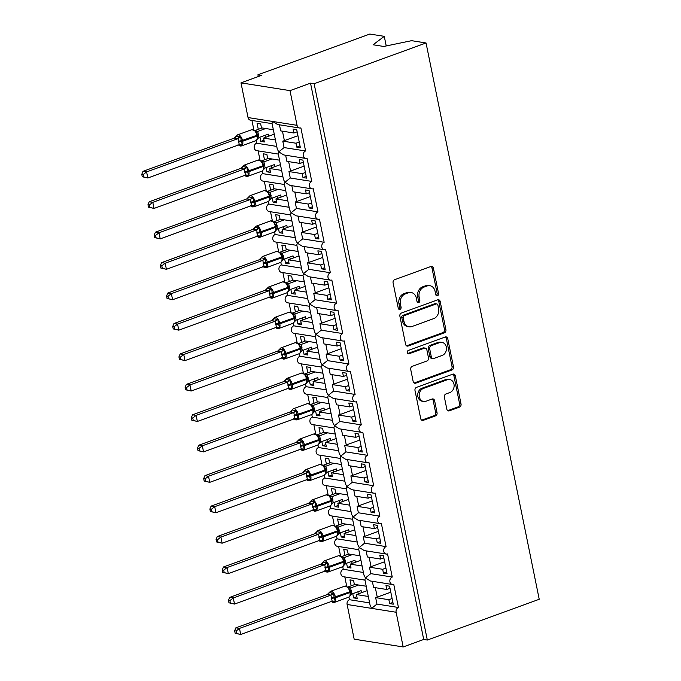 <?xml version="1.0" encoding="UTF-8"?>
<svg xmlns="http://www.w3.org/2000/svg" width="681" height="681" viewBox="0 0 681 681"><rect width="100%" height="100%" fill="white"/><g stroke="black" fill="none" stroke-linecap="round" stroke-linejoin="round"><path stroke-width="1.02" d="M437.5 295.724A1.754 1.439 99 0 0 438.564 293.537L433.397 268.152A2.511 2.06 99 0 0 431.78 266.407A2.511 2.06 99 0 0 430.903 266.492L394.622 279.704A2.511 2.06 99 0 0 393.09 282.828L398.257 308.221A1.754 1.439 99 0 0 401.075 307.191L400.411 303.905A8.036 6.597 99 0 1 405.306 293.911L408.328 292.813A8.036 6.597 99 0 1 411.145 292.524A8.036 6.597 99 0 1 416.329 298.108L417.002 301.394A1.754 1.439 99 0 0 419.819 300.364L419.155 297.078A8.036 6.597 99 0 1 424.05 287.084L427.072 285.986A8.036 6.597 99 0 1 429.881 285.697A8.036 6.597 99 0 1 435.074 291.281L435.746 294.567A1.754 1.439 99 0 0 437.5 295.724M436.198 295.435A1.754 1.439 99 0 0 437.125 293.315L431.958 267.922A2.511 2.06 99 0 0 431.03 266.45M398.708 309.089A1.754 1.439 99 0 0 399.636 306.969L398.972 303.683L400.411 303.905M417.453 302.262A1.754 1.439 99 0 0 418.381 300.142L417.708 296.856L419.155 297.078M446.83 409.179A2.511 2.06 99 0 0 448.456 410.924A2.511 2.06 99 0 0 449.332 410.839L459.513 407.127A2.511 2.06 99 0 0 461.037 404.003L455.308 375.81A2.511 2.06 99 0 0 453.682 374.065A2.511 2.06 99 0 0 452.805 374.15L416.525 387.361A2.511 2.06 99 0 0 414.993 390.485L420.73 418.687A2.511 2.06 99 0 0 422.356 420.432A2.511 2.06 99 0 0 423.233 420.347L435.525 415.87A2.511 2.06 99 0 0 437.057 412.746L434.606 400.675A2.511 2.06 99 0 0 432.98 398.93A2.511 2.06 99 0 0 432.103 399.015L426 401.237A6.716 5.516 99 0 1 423.65 401.475A6.716 5.516 99 0 1 419.155 395.406A6.716 5.516 99 0 1 423.403 388.451L447.289 379.751A6.716 5.516 99 0 1 449.639 379.513A6.716 5.516 99 0 1 454.133 385.582A6.716 5.516 99 0 1 449.886 392.537L445.902 393.993A2.511 2.06 99 0 0 444.378 397.117L446.83 409.179M272.111 123.644L250.523 120.222A3.839 3.15 -81 0 1 248.046 117.549L240.989 82.861L261.521 75.378L257.92 74.808L369.826 34.05L384.271 36.34L373.094 44.767L383.761 46.461L411.588 40.681L426.042 42.971L314.128 83.729L310.527 83.159L289.995 90.633L297.052 125.33A3.839 3.15 -81 0 0 299.529 127.994A3.839 3.15 -81 0 0 300.874 127.858L305.582 150.986A3.839 3.15 99 0 0 303.156 154.962A3.839 3.15 99 0 0 305.726 158.426A3.839 3.15 99 0 0 307.071 158.29L311.77 181.418A3.839 3.15 99 0 0 309.353 185.394A3.839 3.15 99 0 0 311.915 188.858A3.839 3.15 99 0 0 313.26 188.722L317.967 211.851A3.839 3.15 99 0 0 315.541 215.826A3.839 3.15 99 0 0 318.104 219.299A3.839 3.15 99 0 0 319.449 219.163L324.156 242.291A3.839 3.15 99 0 0 321.73 246.258A3.839 3.15 99 0 0 324.301 249.731A3.839 3.15 99 0 0 325.646 249.595L330.353 272.723A3.839 3.15 99 0 0 327.927 276.69A3.839 3.15 99 0 0 330.489 280.163A3.839 3.15 99 0 0 331.834 280.027L336.542 303.156A3.839 3.15 99 0 0 334.116 307.131A3.839 3.15 99 0 0 336.686 310.596A3.839 3.15 99 0 0 338.023 310.459L342.73 333.588A3.839 3.15 99 0 0 340.304 337.563A3.839 3.15 99 0 0 342.875 341.028A3.839 3.15 99 0 0 344.22 340.892L348.927 364.02A3.839 3.15 99 0 0 346.501 367.995A3.839 3.15 99 0 0 349.064 371.46A3.839 3.15 99 0 0 350.409 371.324L355.116 394.452A3.839 3.15 99 0 0 352.69 398.428A3.839 3.15 99 0 0 355.261 401.892A3.839 3.15 99 0 0 356.606 401.756L361.305 424.884A3.839 3.15 99 0 0 358.887 428.86A3.839 3.15 99 0 0 361.449 432.324A3.839 3.15 99 0 0 362.794 432.188L367.502 455.317A3.839 3.15 99 0 0 365.076 459.292A3.839 3.15 99 0 0 367.638 462.757A3.839 3.15 99 0 0 368.983 462.62L373.69 485.749A3.839 3.15 99 0 0 371.264 489.724A3.839 3.15 99 0 0 373.835 493.189A3.839 3.15 99 0 0 375.18 493.053L379.879 516.181A3.839 3.15 99 0 0 377.461 520.156A3.839 3.15 99 0 0 380.024 523.621A3.839 3.15 99 0 0 381.369 523.485L386.076 546.613A3.839 3.15 99 0 0 383.65 550.588A3.839 3.15 99 0 0 386.212 554.053A3.839 3.15 99 0 0 387.557 553.917L392.265 577.054A3.839 3.15 99 0 0 389.838 581.021A3.839 3.15 99 0 0 392.409 584.494A3.839 3.15 99 0 0 393.754 584.358L398.453 607.486A3.839 3.15 99 0 0 396.121 612.253L403.178 646.95L354.171 639.17L347.114 604.481L371.613 608.371L376.959 604.073L398.453 607.486M426.042 42.971L539.224 599.28L427.319 640.046L314.128 83.729M444.395 332.805A2.511 2.06 99 0 0 445.919 329.689L440.181 301.487A2.511 2.06 99 0 0 438.564 299.742A2.511 2.06 99 0 0 437.679 299.827L401.398 313.047A2.511 2.06 99 0 0 399.875 316.171L405.612 344.365A2.511 2.06 99 0 0 407.229 346.11A2.511 2.06 99 0 0 408.115 346.025L444.395 332.805L442.948 332.583A2.511 2.06 99 0 0 444.48 329.459L438.743 301.257A2.511 2.06 99 0 0 437.815 299.785M447.74 338.644L453.478 366.846A2.511 2.06 99 0 1 451.954 369.97L415.674 383.182A2.511 2.06 99 0 1 414.797 383.275A2.511 2.06 99 0 1 413.171 381.53L410.72 369.46A2.511 2.06 99 0 1 412.243 366.335L426.961 360.973A2.511 2.06 99 0 0 428.485 357.848L426.859 349.847A2.511 2.06 99 0 0 425.233 348.102A2.511 2.06 99 0 0 424.357 348.195L409.043 353.771A1.754 1.439 99 0 1 408.362 350.426L445.238 336.993A2.511 2.06 99 0 1 446.123 336.899A2.511 2.06 99 0 1 447.74 338.644L446.302 338.414L452.039 366.616L453.478 366.846M392.894 602.43L389.651 603.613L393.252 604.183L389.583 586.171L385.982 585.592L386.774 589.491L373.571 587.397L372.328 581.302M389.651 603.613L388.86 599.714L375.648 597.62L376.959 604.073M390.026 588.307L386.774 589.491M390.809 592.181L377.248 597.126A5.627 1.328 168.5 0 1 375.648 597.62M392.103 598.531L388.86 599.714M396.121 612.253L371.613 608.371L370.149 605.528L364.905 579.727L365.425 577.939L370.438 581.004L392.409 584.494M299.529 127.994L277.567 124.512L272.553 121.439L272.025 123.235L277.278 149.037L278.742 151.872L278.214 153.668L283.466 179.469L284.93 182.304L284.411 184.1L289.655 209.901L291.127 212.744L290.6 214.532L295.852 240.333L297.316 243.177L296.797 244.964L302.041 270.766L303.505 273.609L302.985 275.396L308.238 301.198L309.702 304.041L309.174 305.829L314.426 331.63L315.89 334.473L315.371 336.269L320.615 362.062L322.087 364.905L321.56 366.701L326.812 392.494L328.276 395.338L327.748 397.134L333 422.927L334.465 425.77L333.945 427.566L339.189 453.359L340.662 456.202L340.134 457.998L345.386 483.799L346.85 486.634L346.323 488.43L351.575 514.232L353.039 517.066L352.52 518.862L357.763 544.664L359.236 547.498L358.708 549.295L363.96 575.096L365.425 577.939L370.77 573.64L392.265 577.054M342.73 566.669L343.258 569.273L363.424 572.474M343.258 569.273A3.839 3.15 99 0 0 340.832 573.249A3.839 3.15 99 0 0 343.403 576.713L364.982 580.135M348.919 597.101L349.447 599.706L369.613 602.906M349.447 599.706A3.839 3.15 99 0 0 347.114 604.481M386.706 571.997L383.454 573.181L387.063 573.751L383.394 555.73L379.794 555.16L380.585 559.058L367.374 556.964L366.14 550.869M383.454 573.181L382.662 569.282L369.46 567.188L370.77 573.64M383.829 557.875L380.585 559.058M384.62 561.748L371.06 566.686A5.627 1.328 168.5 0 1 369.46 567.188M385.914 568.099L382.662 569.282M336.533 536.236L337.069 538.841L357.236 542.042M337.069 538.841A3.839 3.15 99 0 0 334.643 542.817A3.839 3.15 99 0 0 337.206 546.281L358.793 549.703M380.509 541.565L377.265 542.748L380.866 543.319L377.206 525.298L373.597 524.728L374.397 528.626L361.185 526.532L359.943 520.437M377.265 542.748L376.474 538.85L363.262 536.756L364.573 543.208L386.076 546.613M377.64 527.443L374.397 528.626M378.432 531.316L364.863 536.253A5.627 1.328 168.5 0 1 363.262 536.756M379.717 537.667L376.474 538.85M330.345 505.804L330.872 508.409L351.038 511.61M330.872 508.409A3.839 3.15 99 0 0 328.455 512.384A3.839 3.15 99 0 0 331.017 515.849L352.605 519.271M374.32 511.133L371.077 512.316L374.678 512.887L371.009 494.866L367.408 494.295L368.2 498.194L354.988 496.091L353.754 490.005M371.077 512.316L370.285 508.418L357.074 506.323L358.385 512.776L379.879 516.181M371.451 497.011L368.2 498.194M372.235 500.884L358.674 505.821A5.627 1.328 168.5 0 1 357.074 506.323M373.529 507.234L370.285 508.418M324.156 475.372L324.684 477.977L344.85 481.178M324.684 477.977A3.839 3.15 99 0 0 322.258 481.944A3.839 3.15 99 0 0 324.828 485.417L346.408 488.839M368.132 480.701L364.88 481.876L368.489 482.454L364.82 464.433L361.219 463.863L362.011 467.762L348.8 465.659L347.565 459.573M364.88 481.876L364.088 477.985L350.877 475.891L352.196 482.344L373.69 485.749M365.254 466.579L362.011 467.762M366.046 470.452L352.486 475.389A5.627 1.328 168.5 0 1 350.877 475.891M367.34 476.802L364.088 477.985M317.959 444.94L318.495 447.545L338.661 450.745M318.495 447.545A3.839 3.15 99 0 0 316.069 451.512A3.839 3.15 99 0 0 318.631 454.985L340.219 458.407M361.934 450.26L358.691 451.443L362.292 452.022L358.632 434.001L355.022 433.431L355.814 437.33L342.611 435.227L341.368 429.141M358.691 451.443L357.9 447.553L344.688 445.459L345.999 451.903L367.502 455.317M359.066 436.146L355.814 437.33M359.849 440.02L346.288 444.957A5.627 1.328 168.5 0 1 344.688 445.459M361.143 446.37L357.9 447.553M311.77 414.508L312.298 417.112L332.464 420.305M312.298 417.112A3.839 3.15 99 0 0 309.872 421.079A3.839 3.15 99 0 0 312.443 424.552L334.03 427.974M355.746 419.828L352.503 421.011L356.103 421.582L352.435 403.569L348.834 402.999L349.625 406.889L336.414 404.795L335.18 398.708M352.503 421.011L351.711 417.121L338.5 415.018L339.81 421.471L361.305 424.884M352.869 405.714L349.625 406.889M353.66 409.587L340.1 414.525A5.627 1.328 168.5 0 1 338.5 415.018M354.954 415.938L351.711 417.121M305.582 384.067L306.11 386.672L326.276 389.873M306.11 386.672A3.839 3.15 99 0 0 303.683 390.647A3.839 3.15 99 0 0 306.254 394.112L327.833 397.542M349.557 389.396L346.306 390.579L349.915 391.149L346.246 373.137L342.645 372.567L343.437 376.457L330.225 374.363L328.983 368.276M346.306 390.579L345.514 386.689L332.302 384.586L333.622 391.039L355.116 394.452M346.68 375.274L343.437 376.457M347.472 379.155L333.911 384.093A5.627 1.328 168.5 0 1 332.302 384.586M348.766 385.506L345.514 386.689M299.385 353.635L299.921 356.24L320.087 359.44M299.921 356.24A3.839 3.15 99 0 0 297.495 360.215A3.839 3.15 99 0 0 300.057 363.68L321.645 367.11M343.36 358.964L340.117 360.147L343.718 360.717L340.057 342.705L336.448 342.134L337.24 346.025L324.037 343.931L322.794 337.844M340.117 360.147L339.325 356.257L326.114 354.154L327.425 360.607L348.927 364.02M340.491 344.841L337.24 346.025M341.275 348.723L327.714 353.66A5.627 1.328 168.5 0 1 326.114 354.154M342.569 355.073L339.325 356.257M293.196 323.203L293.724 325.807L313.89 329.008M293.724 325.807A3.839 3.15 99 0 0 291.298 329.783A3.839 3.15 99 0 0 293.869 333.247L315.448 336.678M337.172 328.531L333.928 329.715L337.529 330.285L333.86 312.273L330.259 311.702L331.051 315.592L317.84 313.498L316.605 307.403M333.928 329.715L333.128 325.816L319.925 323.722L321.236 330.174L342.73 333.588M334.294 314.409L331.051 315.592M335.086 318.282L321.526 323.228A5.627 1.328 168.5 0 1 319.925 323.722M336.38 324.641L333.128 325.816M287.007 292.77L287.535 295.375L307.701 298.576M287.535 295.375A3.839 3.15 99 0 0 285.109 299.351A3.839 3.15 99 0 0 287.68 302.815L309.259 306.246M330.983 298.099L327.731 299.282L331.332 299.853L327.672 281.84L324.071 281.262L324.863 285.16L311.651 283.066L310.408 276.971M327.731 299.282L326.94 295.384L313.728 293.29L315.048 299.742L336.542 303.156M328.106 283.977L324.863 285.16M328.897 287.85L315.337 292.796A5.627 1.328 168.5 0 1 313.728 293.29M330.183 294.201L326.94 295.384M280.81 262.338L281.347 264.943L301.513 268.144M281.347 264.943A3.839 3.15 99 0 0 278.921 268.918A3.839 3.15 99 0 0 281.483 272.383L303.071 275.814M324.786 267.667L321.543 268.85L325.143 269.421L321.483 251.408L317.874 250.829L318.665 254.728L305.463 252.634L304.22 246.539M321.543 268.85L320.751 264.952L307.54 262.857L308.851 269.31L330.353 272.723M321.917 253.545L318.665 254.728M322.7 257.418L309.14 262.364A5.627 1.328 168.5 0 1 307.54 262.857M323.994 263.768L320.751 264.952M274.622 231.906L275.15 234.511L295.316 237.712M275.15 234.511A3.839 3.15 99 0 0 272.723 238.486A3.839 3.15 99 0 0 275.294 241.951L296.873 245.373M318.597 237.235L315.346 238.418L318.955 238.988L315.286 220.967L311.685 220.397L312.477 224.296L299.265 222.202L298.031 216.107M315.346 238.418L314.554 234.519L301.351 232.425L302.662 238.878L324.156 242.291M315.72 223.113L312.477 224.296M316.512 226.986L302.951 231.923A5.627 1.328 168.5 0 1 301.351 232.425M317.806 233.336L314.554 234.519M268.433 201.474L268.961 204.079L289.127 207.279M268.961 204.079A3.839 3.15 99 0 0 266.535 208.054A3.839 3.15 99 0 0 269.097 211.519L290.685 214.941M312.4 206.803L309.157 207.986L312.758 208.556L309.097 190.535L305.488 189.965L306.288 193.864L293.077 191.77L291.834 185.675M309.157 207.986L308.365 204.087L295.154 201.993L296.465 208.446L317.967 211.851M309.532 192.68L306.288 193.864M310.323 196.554L296.754 201.491A5.627 1.328 168.5 0 1 295.154 201.993M311.609 202.904L308.365 204.087M262.236 171.042L262.764 173.646L282.93 176.847M262.764 173.646A3.839 3.15 99 0 0 260.346 177.622A3.839 3.15 99 0 0 262.909 181.086L284.496 184.508M306.212 176.37L302.968 177.554L306.569 178.124L302.9 160.103L299.3 159.533L300.091 163.431L286.88 161.337L285.645 155.242M302.968 177.554L302.177 173.655L288.965 171.561L290.276 178.013L311.77 181.418M303.343 162.248L300.091 163.431M304.126 166.121L290.566 171.059A5.627 1.328 168.5 0 1 288.965 171.561M305.42 172.472L302.177 173.655M256.047 140.609L256.575 143.214L276.741 146.415M256.575 143.214A3.839 3.15 99 0 0 254.149 147.19A3.839 3.15 99 0 0 256.72 150.654L278.299 154.076M368.302 596.454L356.427 594.573L357.219 598.463L353.618 597.892L352.758 593.679M366.225 586.23L354.341 584.341L353.55 580.45L349.949 579.88L351.166 585.839M344.816 576.935L346.697 586.188M362.113 566.022L350.238 564.14L351.03 568.031L347.421 567.46L346.569 563.247M360.036 555.798L348.153 553.908L347.361 550.018L343.76 549.448L344.969 555.407M338.627 546.502L340.509 555.756M355.925 535.589L344.041 533.7L344.833 537.598L341.232 537.028L340.372 532.814M353.839 525.366L341.964 523.476L341.172 519.586L337.563 519.007L338.78 524.974M332.439 516.07L334.32 525.323M349.728 505.157L337.853 503.268L338.644 507.166L335.043 506.596L334.184 502.382M347.65 494.934L335.767 493.044L334.975 489.154L331.375 488.575L332.592 494.542M326.242 485.638L328.123 494.891M343.539 474.725L331.656 472.835L332.456 476.734L328.846 476.164L327.995 471.95M341.453 464.493L329.578 462.612L328.787 458.713L325.186 458.143L326.395 464.11M320.053 455.206L321.934 464.459M337.342 444.293L325.467 442.403L326.259 446.302L322.658 445.732L321.798 441.518M335.265 434.061L323.39 432.18L322.598 428.281L318.989 427.711L320.206 433.678M313.864 424.774L315.746 434.027M331.153 413.861L319.278 411.971L320.07 415.87L316.469 415.299L315.609 411.086M329.076 403.629L317.193 401.747L316.401 397.849L312.8 397.278L314.009 403.246M307.667 394.342L309.549 403.586M324.965 383.42L313.081 381.539L313.873 385.437L310.272 384.859L309.421 380.653M322.879 373.197L311.004 371.315L310.213 367.417L306.612 366.846L307.821 372.813M301.479 363.909L303.36 373.154M318.768 352.988L306.893 351.107L307.684 355.005L304.084 354.426L303.224 350.221M316.691 342.764L304.816 340.883L304.024 336.984L300.415 336.414L301.632 342.381M295.282 333.477L297.163 342.722M312.579 322.556L300.704 320.674L301.496 324.565L297.886 323.994L297.035 319.789M310.502 312.332L298.618 310.451L297.827 306.552L294.226 305.982L295.435 311.949M289.093 303.045L290.974 312.29M306.39 292.123L294.507 290.242L295.299 294.132L291.698 293.562L290.838 289.357M304.305 281.9L292.43 280.019L291.638 276.12L288.029 275.55L289.246 281.508M282.904 272.613L284.786 281.857M300.193 261.691L288.318 259.81L289.11 263.7L285.509 263.13L284.649 258.916M298.116 251.468L286.241 249.578L285.441 245.688L281.84 245.117L283.058 251.076M276.707 242.172L278.589 251.425M294.005 231.259L282.13 229.378L282.921 233.268L279.312 232.698L278.461 228.484M291.928 221.036L280.044 219.146L279.253 215.256L275.652 214.685L276.861 220.644M270.519 211.74L272.4 220.993M287.816 200.827L275.933 198.946L276.724 202.836L273.124 202.266L272.264 198.052M285.731 190.603L273.856 188.714L273.064 184.823L269.455 184.245L270.672 190.212M264.33 181.308L266.211 190.561M281.619 170.395L269.744 168.505L270.536 172.404L266.935 171.833L266.075 167.62M279.542 160.171L267.659 158.281L266.867 154.391L263.266 153.812L264.483 159.78M258.133 150.876L260.014 160.129M300.023 145.938L296.771 147.122L300.381 147.692L296.712 129.671L293.111 129.101L293.903 132.999L280.691 130.897L279.457 124.81M296.771 147.122L295.98 143.223L282.777 141.129L284.088 147.581L305.582 150.986M297.146 131.816L293.903 132.999M297.938 135.689L284.377 140.626A5.627 1.328 168.5 0 1 282.777 141.129M299.231 142.04L295.98 143.223M275.43 139.963L263.547 138.073L264.347 141.971L260.738 141.401L259.887 137.187M273.345 129.739L261.47 127.849L260.678 123.959L257.077 123.38L258.286 129.347M251.944 120.443L253.826 129.696M427.319 640.046L423.71 639.468L403.178 646.95M423.71 639.468L310.527 83.159M356.427 594.573L367.127 590.674M350.238 564.14L360.939 560.242M344.041 533.7L354.741 529.809M337.853 503.268L348.553 499.369M331.656 472.835L342.364 468.937M325.467 442.403L336.167 438.504M319.278 411.971L329.979 408.072M313.081 381.539L323.79 377.64M306.893 351.107L317.593 347.208M300.704 320.674L311.404 316.776M294.507 290.242L305.207 286.343M288.318 259.81L299.019 255.911M282.13 229.378L292.83 225.479M275.933 198.946L286.633 195.047M269.744 168.505L280.444 164.615M386.229 45.95L384.271 36.34M263.547 138.073L274.256 134.174M240.989 82.861L289.995 90.633M258.278 76.561L257.92 74.808M263.99 140.218L260.738 141.401M284.088 147.581L278.742 151.872L283.756 154.945L305.726 158.426M270.178 170.65L266.935 171.833M276.367 201.082L273.124 202.266M282.564 231.514L279.312 232.698M288.753 261.947L285.509 263.13M294.941 292.379L291.698 293.562M301.138 322.811L297.886 323.994M307.327 353.243L304.084 354.426M313.524 383.684L310.272 384.859M319.712 414.116L316.469 415.299M325.901 444.548L322.658 445.732M332.098 474.98L328.846 476.164M338.287 505.413L335.043 506.596M344.475 535.845L341.232 537.028M350.672 566.277L347.421 567.46M356.861 596.709L353.618 597.892M290.276 178.013L284.93 182.304L289.944 185.377L311.915 188.858M296.465 208.446L291.127 212.744L296.141 215.809L318.104 219.299M302.662 238.878L297.316 243.177L302.33 246.241L324.301 249.731M308.851 269.31L303.505 273.609L308.519 276.673L330.489 280.163M315.048 299.742L309.702 304.041L314.716 307.105L336.686 310.596M321.236 330.174L315.89 334.473L320.904 337.538L342.875 341.028M327.425 360.607L322.087 364.905L327.101 367.97L349.064 371.46M333.622 391.039L328.276 395.338L333.29 398.411L355.261 401.892M339.81 421.471L334.465 425.77L339.478 428.843L361.449 432.324M345.999 451.903L340.662 456.202L345.676 459.275L367.638 462.757M352.196 482.344L346.85 486.634L351.864 489.707L373.835 493.189M358.385 512.776L353.039 517.066L358.053 520.139L380.024 523.621M364.573 543.208L359.236 547.498L364.25 550.571L386.212 554.053M429.881 285.697L428.443 285.467A8.036 6.597 99 0 0 425.634 285.756L427.072 285.986M417.708 296.856A8.036 6.597 99 0 1 422.603 286.854L425.634 285.756M411.145 292.524L409.698 292.294A8.036 6.597 99 0 0 406.889 292.583L408.328 292.813M398.972 303.683A8.036 6.597 99 0 1 403.859 293.681L406.889 292.583M406.54 345.837A2.511 2.06 99 0 0 406.668 345.795L442.948 332.583M437.9 305.139A1.754 1.439 99 0 0 436.146 303.981L404.301 315.584A1.754 1.439 99 0 0 403.229 317.772L403.935 321.236A8.036 6.597 99 0 0 409.128 326.82A8.036 6.597 99 0 0 411.937 326.531L433.703 318.606A8.036 6.597 99 0 0 438.598 308.604L437.9 305.139M436.759 303.922L435.321 303.692A1.754 1.439 99 0 0 434.708 303.752L436.146 303.981M409.128 326.82L407.681 326.591A8.036 6.597 99 0 1 402.497 321.006L401.79 317.542A1.754 1.439 99 0 1 402.863 315.354L434.708 303.752M414.099 382.994A2.511 2.06 99 0 0 414.235 382.952L450.507 369.74A2.511 2.06 99 0 0 452.039 366.616M425.233 348.102L423.795 347.872A2.511 2.06 99 0 0 422.918 347.965L407.749 353.49M442.224 355.414A6.716 5.516 99 0 0 446.472 348.459A6.716 5.516 99 0 0 441.978 342.39A6.716 5.516 99 0 0 439.628 342.628L431.209 345.693A2.511 2.06 99 0 0 429.677 348.817L431.311 356.827A2.511 2.06 99 0 0 432.929 358.572A2.511 2.06 99 0 0 433.814 358.478L442.224 355.414M441.978 342.39L440.539 342.16A6.716 5.516 99 0 0 438.181 342.398L439.628 342.628M432.929 358.572L431.49 358.342A2.511 2.06 99 0 1 429.864 356.597L428.238 348.587A2.511 2.06 99 0 1 429.771 345.463L438.181 342.398M446.302 338.414A2.511 2.06 99 0 0 445.374 336.95M449.639 379.513L448.2 379.283A6.716 5.516 99 0 0 445.842 379.53L447.289 379.751M423.65 401.475L422.211 401.245A6.716 5.516 99 0 1 417.717 395.176A6.716 5.516 99 0 1 421.965 388.221L445.842 379.53M421.658 420.16A2.511 2.06 99 0 0 421.794 420.117L434.086 415.64A2.511 2.06 99 0 0 435.619 412.516L433.159 400.445A2.511 2.06 99 0 0 432.231 398.972M447.757 410.652A2.511 2.06 99 0 0 447.894 410.609L458.066 406.897A2.511 2.06 99 0 0 459.598 403.782L453.861 375.58A2.511 2.06 99 0 0 452.933 374.107M236.256 136.191L236.392 136.047A2.809 2.639 -59.6 0 1 234.358 138.081L142.993 171.34L146.594 171.91L147.837 177.996L239.278 144.695L238.044 138.609L234.341 138.073L236.392 136.047L240.759 136.907L241.202 140.797L256.907 135.289A5.499 2.852 -110 0 0 252.745 129.56A5.499 2.852 -110 0 0 251.927 129.628L237.55 134.864A5.499 2.852 70 0 1 238.367 134.795A5.499 2.852 70 0 1 242.53 140.524L242.683 141.256L257.052 136.021L256.984 133.391L255.188 130.616L255.537 131.518L257.716 131.442L258.95 137.528L268.263 134.14L268.689 136.209M143.717 176.975L147.837 177.996L142.269 176.745L143.717 176.975L143.214 174.54L141.776 174.31L142.269 176.745M143.214 174.54L146.594 171.91L237.95 138.643M262.117 127.951L255.094 130.514M265.718 128.522L257.81 131.407A2.809 2.639 -59.6 0 1 255.826 131.144A2.809 2.639 -59.6 0 1 255.818 131.144A2.809 2.639 -59.6 0 1 255.469 130.897L257.716 131.442M265.437 137.392L265.02 135.323M238.282 141.393A2.809 0.664 168.5 0 1 241.202 140.797L242.359 144.755L239.525 145.547M257.001 139.511L257.699 138.005L257.588 135.655L257.052 136.021A5.499 2.852 -110 0 1 255.835 140.695L241.466 145.93A5.499 2.852 70 0 0 242.683 141.256L241.355 141.529A2.809 0.664 168.5 0 0 238.427 142.125M258.95 137.528L255.835 140.695M242.359 144.755L239.976 144.585M238.044 138.609L240.759 136.907M142.993 171.34L141.776 174.31M240.538 168.505L149.182 201.772L152.791 202.342L154.025 208.429L245.466 175.128L244.232 169.041L240.538 168.505L242.581 166.479L246.956 167.339L247.399 171.229L263.096 165.721A5.499 2.852 -110 0 0 258.933 160.001A5.499 2.852 -110 0 0 258.116 160.069L243.747 165.304A5.499 2.852 70 0 1 244.564 165.236A5.499 2.852 70 0 1 248.727 170.957L248.871 171.689L263.249 166.453L263.181 163.823L261.385 161.048L261.725 161.95L263.905 161.874L265.147 167.96L274.452 164.572L274.877 166.641M149.905 207.407L154.025 208.429L148.467 207.177L149.905 207.407L149.411 204.972L147.973 204.743L148.467 207.177M149.411 204.972L152.791 202.342L244.138 169.075M268.305 158.384L261.283 160.946M263.981 161.831A2.809 2.639 -59.6 0 1 261.666 161.329L263.905 161.874M271.915 158.954L263.998 161.84M271.625 167.824L271.208 165.755M242.445 166.624L242.581 166.479A2.809 2.639 -59.6 0 1 240.555 168.513M244.47 171.825A2.809 0.664 168.5 0 1 247.399 171.229L248.548 175.187L245.713 175.987M263.189 169.944L263.887 168.437M265.147 167.96L262.032 171.127A5.499 2.852 -110 0 0 263.249 166.453L263.777 166.087L263.181 163.823M248.548 175.187L246.164 175.017M244.232 169.041L246.956 167.339M149.182 201.772L147.973 204.743M248.642 197.056L248.769 196.911A2.809 2.639 -59.6 0 1 246.743 198.946L155.379 232.204L158.979 232.774L160.222 238.869L251.664 205.56L250.421 199.473L246.726 198.937L248.769 196.911L253.145 197.771L253.587 201.661L269.293 196.154A5.499 2.852 -110 0 0 265.122 190.433A5.499 2.852 -110 0 0 264.313 190.501L249.936 195.736A5.499 2.852 70 0 1 250.753 195.668A5.499 2.852 70 0 1 254.915 201.389L255.069 202.121L269.438 196.886L269.378 194.281L267.573 191.48L267.922 192.391L270.102 192.306L271.336 198.392L280.649 195.004L281.066 197.073M156.094 237.839L160.222 238.869L154.655 237.609L156.094 237.839L155.6 235.405L154.161 235.175L154.655 237.609M155.6 235.405L158.979 232.774L250.327 199.507M274.503 188.816L267.48 191.378M278.103 189.395L270.195 192.272A2.809 2.639 -59.6 0 1 267.854 191.761L270.102 192.306M277.822 198.256L277.397 196.188M250.668 202.266A2.809 0.664 168.5 0 1 253.587 201.661L254.745 205.619L251.902 206.42M269.387 200.376L270.076 198.869M271.336 198.392L268.22 201.559A5.499 2.852 -110 0 0 269.438 196.886L269.974 196.52L269.37 194.264M254.745 205.619L252.362 205.449M250.421 199.473L253.145 197.771M155.379 232.204L154.161 235.175M252.923 229.369L161.567 262.636L165.168 263.215L166.411 269.301L257.852 235.992L256.618 229.906L252.923 229.369L254.966 227.343L259.333 228.203L259.776 232.093L275.482 226.586A5.499 2.852 -110 0 0 271.319 220.865A5.499 2.852 -110 0 0 270.502 220.933L256.124 226.169A5.499 2.852 70 0 1 256.941 226.101A5.499 2.852 70 0 1 261.104 231.821L261.257 232.553L275.626 227.318L275.575 224.721L273.762 221.912L274.111 222.823L276.29 222.738L277.533 228.825L286.837 225.437L287.263 227.505M162.291 268.271L166.411 269.301L160.844 268.042L162.291 268.271L161.789 265.837L160.35 265.607L160.844 268.042M161.789 265.837L165.168 263.215L256.524 229.94M280.691 219.248L273.668 221.81M276.367 222.696A2.809 2.639 -59.6 0 1 274.043 222.193L276.29 222.738M284.3 219.827L276.384 222.704M284.011 228.688L283.594 226.62M254.83 227.488L254.966 227.343A2.809 2.639 -59.6 0 1 252.932 229.378M256.856 232.698A2.809 0.664 168.5 0 1 259.776 232.093L260.934 236.052L258.099 236.852M275.575 230.816L276.273 229.301M277.533 228.825L274.409 231.991A5.499 2.852 -110 0 0 275.626 227.318L276.163 226.952L275.558 224.696M260.934 236.052L258.55 235.89M256.618 229.906L259.333 228.203M161.567 262.636L160.35 265.607M261.027 257.92L261.155 257.784A2.809 2.639 -59.6 0 1 259.129 259.81L167.764 293.068L171.365 293.647L172.599 299.734L264.049 266.424L262.806 260.338L259.112 259.801L261.155 257.784L265.53 258.635L265.973 262.525L281.67 257.018A5.499 2.852 -110 0 0 277.507 251.298A5.499 2.852 -110 0 0 276.69 251.366L262.321 256.601A5.499 2.852 70 0 1 263.138 256.533A5.499 2.852 70 0 1 267.301 262.253L267.446 262.985L281.823 257.75L281.755 255.128L279.959 252.345L280.3 253.255L282.479 253.17L283.722 259.265L293.026 255.869L293.451 257.937M168.479 298.704L172.599 299.734L167.041 298.474L168.479 298.704L167.986 296.269L166.547 296.048L167.041 298.474M167.986 296.269L171.365 293.647L262.713 260.372M286.888 249.689L279.857 252.242M290.489 250.259L282.572 253.136A2.809 2.639 -59.6 0 1 280.24 252.625L282.479 253.17M290.208 259.12L289.783 257.052M263.045 263.13A2.809 0.664 168.5 0 1 265.973 262.525L267.122 266.484L264.288 267.284M281.764 261.249L282.462 259.733M283.722 259.265L280.606 262.423A5.499 2.852 -110 0 0 281.823 257.75L282.351 257.384L281.755 255.128M267.122 266.484L264.739 266.322M262.806 260.338L265.53 258.635M167.764 293.068L166.547 296.048M265.301 290.234L173.953 323.509L177.554 324.079L178.797 330.166L270.238 296.856L268.995 290.77L265.301 290.234L267.352 288.216L271.719 289.067L272.162 292.958L287.867 287.459A5.499 2.852 -110 0 0 283.705 281.73A5.499 2.852 -110 0 0 282.887 281.798L268.51 287.033A5.499 2.852 70 0 1 269.327 286.965A5.499 2.852 70 0 1 273.49 292.694L273.643 293.417L288.012 288.182L287.944 285.56L286.148 282.777L286.497 283.688L288.676 283.602L289.91 289.697L299.223 286.301L299.64 288.369M174.668 329.136L178.797 330.166L173.229 328.906L174.668 329.136L174.174 326.701L172.736 326.48L173.229 328.906M174.174 326.701L177.554 324.079L268.91 290.804M293.077 280.121L286.054 282.675M288.753 283.56A2.809 2.639 -59.6 0 1 286.429 283.058L288.676 283.602M296.678 280.691L288.77 283.568M296.397 289.553L295.971 287.484M267.216 288.352L267.352 288.216A2.809 2.639 -59.6 0 1 265.318 290.242M269.242 293.562A2.809 0.664 168.5 0 1 272.162 292.958L273.319 296.925L270.476 297.716M287.961 291.681L288.659 290.166L288.548 287.816L288.012 288.182A5.499 2.852 -110 0 1 286.795 292.856L272.426 298.091A5.499 2.852 70 0 0 273.643 293.417L272.315 293.69A2.809 0.664 168.5 0 0 269.387 294.294M289.91 289.697L286.795 292.856M273.319 296.925L270.936 296.754M268.995 290.77L271.719 289.067M173.953 323.509L172.736 326.48M273.404 318.785L273.541 318.648A2.809 2.639 -59.6 0 1 271.506 320.674L180.142 353.941L183.751 354.512L184.985 360.598L276.426 327.297L275.192 321.202L271.498 320.666L273.541 318.648L277.908 319.5L278.359 323.398L294.056 317.891A5.499 2.852 -110 0 0 289.893 312.162A5.499 2.852 -110 0 0 289.076 312.23L274.698 317.465A5.499 2.852 70 0 1 275.516 317.397A5.499 2.852 70 0 1 279.687 323.126L279.831 323.85L294.209 318.614L294.149 316.018L292.336 313.209L292.685 314.12L294.864 314.035L296.107 320.13L305.411 316.733L305.837 318.802M180.865 359.568L184.985 360.598L179.426 359.338L180.865 359.568L180.371 357.142L178.924 356.912L179.426 359.338M180.371 357.142L183.751 354.512L275.098 321.236M299.265 310.553L292.243 313.107M302.875 311.123L294.958 314.001A2.809 2.639 -59.6 0 1 292.617 313.49L294.864 314.035M302.585 319.985L302.168 317.916M275.43 323.994A2.809 0.664 168.5 0 1 278.359 323.398L279.508 327.357L276.673 328.148M294.149 322.113L294.847 320.606L294.737 318.248L294.209 318.614A5.499 2.852 -110 0 1 292.992 323.296L278.614 328.531A5.499 2.852 70 0 0 279.831 323.85L278.503 324.122A2.809 0.664 168.5 0 0 275.584 324.726M296.107 320.13L292.992 323.296M279.508 327.357L277.124 327.186M275.192 321.202L277.908 319.5M180.142 353.941L178.924 356.912M277.686 351.098L186.339 384.373L189.939 384.944L191.174 391.03L282.624 357.729L281.381 351.634L277.686 351.098L279.729 349.081L284.105 349.932L284.547 353.831L300.244 348.323A5.499 2.852 -110 0 0 296.082 342.594A5.499 2.852 -110 0 0 295.265 342.662L280.895 347.897A5.499 2.852 70 0 1 281.713 347.829A5.499 2.852 70 0 1 285.875 353.558L286.02 354.29L300.398 349.055L300.33 346.425L298.533 343.641L298.874 344.552L301.053 344.467L302.296 350.562L311.609 347.165L312.026 349.234M187.054 390L191.174 391.03L185.615 389.77L187.054 390L186.56 387.574L185.121 387.344L185.615 389.77M186.56 387.574L189.939 384.944L281.287 351.668M305.463 340.985L298.44 343.539M301.13 344.424A2.809 2.639 -59.6 0 1 298.814 343.922L301.053 344.467M309.063 341.556L301.147 344.441M308.782 350.417L308.357 348.349M279.602 349.217L279.729 349.081A2.809 2.639 -59.6 0 1 277.703 351.107M281.619 354.426A2.809 0.664 168.5 0 1 284.547 353.831L285.697 357.789L282.862 358.581M300.338 352.545L301.036 351.038L300.917 348.646L300.398 349.055A5.499 2.852 -110 0 1 299.18 353.728L284.803 358.964A5.499 2.852 70 0 0 286.02 354.29L284.692 354.554A2.809 0.664 168.5 0 0 281.772 355.159M302.296 350.562L299.18 353.728M285.697 357.789L283.313 357.619M281.381 351.634L284.105 349.932M186.339 384.373L185.121 387.344M285.79 379.649L285.926 379.513A2.809 2.639 -59.6 0 1 283.892 381.539L192.527 414.806L196.128 415.376L197.371 421.462L288.812 388.161L287.569 382.067L283.875 381.53L285.926 379.513L290.293 380.364L290.736 384.263L306.441 378.755A5.499 2.852 -110 0 0 302.279 373.026A5.499 2.852 -110 0 0 301.462 373.094L287.084 378.33A5.499 2.852 70 0 1 287.901 378.261A5.499 2.852 70 0 1 292.064 383.99L292.217 384.722L306.586 379.487L306.518 376.857L304.722 374.082L305.071 374.984L307.25 374.899L308.484 380.994L317.797 377.597L318.214 379.666M193.242 420.432L197.371 421.462L191.804 420.211L193.242 420.432L192.749 418.006L191.31 417.776L191.804 420.211M192.749 418.006L196.128 415.376L287.484 382.101M311.651 371.417L304.628 373.971M307.327 374.865A2.809 2.639 -59.6 0 1 305.003 374.354L307.25 374.899M315.252 371.988L307.344 374.873M314.971 380.849L314.554 378.781M287.816 384.859A2.809 0.664 168.5 0 1 290.736 384.263L291.894 388.221L289.05 389.013M306.535 382.977L307.233 381.471L307.122 379.113L306.586 379.487A5.499 2.852 -110 0 1 305.369 384.161L291 389.396A5.499 2.852 70 0 0 292.217 384.722L290.889 384.995A2.809 0.664 168.5 0 0 287.961 385.591M308.484 380.994L305.369 384.161M291.894 388.221L289.51 388.051M287.569 382.067L290.293 380.364M192.527 414.806L191.31 417.776M290.072 411.962L198.716 445.238L202.325 445.808L203.559 451.895L295.001 418.594L293.766 412.499L290.072 411.962L292.115 409.945L296.482 410.796L296.933 414.695L312.63 409.187A5.499 2.852 -110 0 0 308.467 403.458A5.499 2.852 -110 0 0 307.65 403.527L293.281 408.762A5.499 2.852 70 0 1 294.098 408.694A5.499 2.852 70 0 1 298.261 414.423L298.406 415.155L312.783 409.919L312.715 407.289L310.911 404.514L311.26 405.416L313.439 405.331L314.682 411.426L323.986 408.03L324.411 410.098M199.439 450.865L203.559 451.895L198.001 450.643L199.439 450.865L198.946 448.438L197.507 448.209L198.001 450.643M198.946 448.438L202.325 445.808L293.673 412.533M317.84 401.85L310.817 404.403M311.2 404.786L313.439 405.331M321.449 402.42L313.532 405.306M321.16 411.281L320.742 409.213M291.979 410.081L292.115 409.945A2.809 2.639 -59.6 0 1 290.089 411.971M294.005 415.291A2.809 0.664 168.5 0 1 296.933 414.695L298.082 418.653L295.248 419.445M312.724 413.41L313.422 411.903L313.311 409.545L312.783 409.919A5.499 2.852 -110 0 1 311.566 414.593L297.188 419.828A5.499 2.852 70 0 0 298.406 415.155L297.078 415.427A2.809 0.664 168.5 0 0 294.158 416.023M314.682 411.426L311.566 414.593M298.082 418.653L295.699 418.483M293.766 412.499L296.482 410.796M198.716 445.238L197.507 448.209M298.176 440.513L298.304 440.377A2.809 2.639 -59.6 0 1 296.278 442.412L204.913 475.67L208.514 476.24L209.748 482.327L301.198 449.026L299.955 442.931L296.261 442.395L298.304 440.377L302.679 441.228L303.122 445.127L318.827 439.62A5.499 2.852 -110 0 0 314.656 433.891A5.499 2.852 -110 0 0 313.839 433.959L299.47 439.194A5.499 2.852 70 0 1 300.287 439.126A5.499 2.852 70 0 1 304.45 444.855L304.594 445.587L318.972 440.352L318.904 437.721L317.108 434.946L317.457 435.849L319.627 435.772L320.87 441.858L330.183 438.462L330.6 440.539M205.628 481.305L209.748 482.327L204.189 481.075L205.628 481.305L205.134 478.871L203.696 478.641L204.189 481.075M205.134 478.871L208.514 476.24L299.861 442.973M324.037 432.282L317.014 434.844M317.397 435.219L319.627 435.772M327.638 432.852L319.721 435.738M327.357 441.714L326.931 439.645M300.202 445.723A2.809 0.664 168.5 0 1 303.122 445.127L304.279 449.085L301.436 449.877M318.921 443.842L319.61 442.335L319.5 439.977L318.972 440.352A5.499 2.852 -110 0 1 317.755 445.025L303.377 450.26A5.499 2.852 70 0 0 304.594 445.587L303.266 445.859A2.809 0.664 168.5 0 0 300.347 446.455M320.87 441.858L317.755 445.025M304.279 449.085L301.887 448.915M299.955 442.931L302.679 441.228M204.913 475.67L203.696 478.641M304.364 470.954L304.501 470.809A2.809 2.639 -59.6 0 1 302.466 472.844L211.101 506.102L214.702 506.673L215.945 512.759L307.386 479.458L306.152 473.363L302.449 472.827L304.501 470.809L308.868 471.669L309.31 475.559L325.016 470.052A5.499 2.852 -110 0 0 320.853 464.323A5.499 2.852 -110 0 0 320.036 464.391L305.658 469.626A5.499 2.852 70 0 1 306.476 469.558A5.499 2.852 70 0 1 310.638 475.287L310.791 476.019L325.16 470.784L325.092 468.153L323.296 465.378L323.645 466.281L325.824 466.204L327.059 472.291L336.371 468.903L336.789 470.971M211.817 511.737L215.945 512.759L210.378 511.508L211.817 511.737L211.323 509.303L209.884 509.073L210.378 511.508M211.323 509.303L214.702 506.673L306.058 473.406M330.225 462.714L323.203 465.276M323.586 465.651L325.824 466.204M333.826 463.284L325.918 466.17M333.545 472.154L333.128 470.077M306.39 476.155A2.809 0.664 168.5 0 1 309.31 475.559L310.468 479.518L307.633 480.309M325.109 474.274L325.807 472.767L325.697 470.409L325.16 470.784A5.499 2.852 -110 0 1 323.943 475.457L309.574 480.692A5.499 2.852 70 0 0 310.791 476.019L309.463 476.291A2.809 0.664 168.5 0 0 306.535 476.887M327.059 472.291L323.943 475.457M310.468 479.518L308.084 479.347M306.152 473.363L308.868 471.669M211.101 506.102L209.884 509.073M310.553 501.386L310.689 501.242A2.809 2.639 -59.6 0 1 308.663 503.276L217.29 536.534L220.899 537.105L222.134 543.191L313.575 509.89L312.341 503.804L308.646 503.268L310.689 501.242L315.065 502.101L315.507 505.992L331.204 500.484A5.499 2.852 -110 0 0 327.042 494.755A5.499 2.852 -110 0 0 326.225 494.832L311.855 500.067A5.499 2.852 70 0 1 312.673 499.99A5.499 2.852 70 0 1 316.835 505.719L316.98 506.451L331.358 501.216L331.289 498.586L329.493 495.811L329.834 496.713L332.013 496.636L333.256 502.723L342.56 499.335L342.986 501.403M218.014 542.17L222.134 543.191L216.575 541.94L218.014 542.17L217.52 539.735L216.081 539.505L216.575 541.94M217.52 539.735L220.899 537.105L312.247 503.838M336.414 493.146L329.391 495.708M329.774 496.083L332.013 496.636M340.023 493.716L332.107 496.602M339.734 502.587L339.317 500.518M312.579 506.587A2.809 0.664 168.5 0 1 315.507 505.992L316.656 509.95L313.822 510.75M331.298 504.706L331.996 503.208L331.885 500.85L331.358 501.216A5.499 2.852 -110 0 1 330.14 505.889L315.763 511.125A5.499 2.852 70 0 0 316.98 506.451L315.652 506.724A2.809 0.664 168.5 0 0 312.732 507.319M333.256 502.723L330.14 505.889M316.656 509.95L314.273 509.78M312.341 503.804L315.065 502.101M217.29 536.534L216.081 539.505M316.75 531.818L316.878 531.674A2.809 2.639 -59.6 0 1 314.852 533.708L223.487 566.967L227.088 567.537L228.331 573.623L319.772 540.322L318.529 534.236L314.835 533.7L316.878 531.674L321.253 532.533L321.696 536.424L337.401 530.916A5.499 2.852 -110 0 0 333.23 525.196A5.499 2.852 -110 0 0 332.422 525.264L318.044 530.499A5.499 2.852 70 0 1 318.861 530.431A5.499 2.852 70 0 1 323.024 536.151L323.177 536.883L337.546 531.648L337.478 529.018L335.682 526.243L336.031 527.154L338.21 527.068L339.444 533.155L348.757 529.767L349.174 531.835M224.202 572.602L228.331 573.623L222.764 572.372L224.202 572.602L223.708 570.167L222.27 569.937L222.764 572.372M223.708 570.167L227.088 567.537L318.436 534.27M342.611 523.578L335.588 526.141M335.971 526.515L338.21 527.068M346.212 524.149L338.295 527.034M345.931 533.019L345.505 530.95M318.776 537.02A2.809 0.664 168.5 0 1 321.696 536.424L322.854 540.382L320.01 541.182M337.495 535.138L338.185 533.64L338.082 531.282L337.546 531.648A5.499 2.852 -110 0 1 336.329 536.322L321.96 541.557A5.499 2.852 70 0 0 323.177 536.883L321.841 537.156A2.809 0.664 168.5 0 0 318.921 537.752M339.444 533.155L336.329 536.322M322.854 540.382L320.462 540.212M318.529 534.236L321.253 532.533M223.487 566.967L222.27 569.937M321.023 564.132L229.676 597.399L233.277 597.978L234.519 604.064L325.961 570.755L324.726 564.668L321.023 564.132L323.075 562.106L327.442 562.966L327.884 566.856L343.59 561.348A5.499 2.852 -110 0 0 339.427 555.628A5.499 2.852 -110 0 0 338.61 555.696L324.233 560.931A5.499 2.852 70 0 1 325.05 560.863A5.499 2.852 70 0 1 329.212 566.583L329.366 567.316L343.735 562.08L343.675 559.476L341.871 556.675L342.22 557.586L344.399 557.501L345.633 563.587L354.946 560.199L355.371 562.268M230.399 603.034L234.519 604.064L228.952 602.804L230.399 603.034L229.897 600.599L228.458 600.37L228.952 602.804M229.897 600.599L233.277 597.978L324.633 564.702M348.8 554.011L341.777 556.573M342.16 556.947L344.399 557.501M352.4 554.589L344.492 557.467M352.12 563.451L351.702 561.382M322.939 562.251L323.075 562.106A2.809 2.639 -59.6 0 1 321.04 564.14M324.965 567.46A2.809 0.664 168.5 0 1 327.884 566.856L329.042 570.814L326.208 571.614M343.684 565.579L344.382 564.072L344.271 561.714L343.735 562.08A5.499 2.852 -110 0 1 342.517 566.754L328.148 571.989A5.499 2.852 70 0 0 329.366 567.316L328.038 567.588A2.809 0.664 168.5 0 0 325.109 568.184M345.633 563.587L342.517 566.754M329.042 570.814L326.659 570.644M324.726 564.668L327.442 562.966M229.676 597.399L228.458 600.37M329.127 592.683L329.263 592.538A2.809 2.639 -59.6 0 1 327.238 594.573L235.864 627.831L239.474 628.41L240.708 634.496L332.158 601.187L330.915 595.1L327.22 594.564L329.263 592.538L333.639 593.398L334.082 597.288L349.779 591.78A5.499 2.852 -110 0 0 345.616 586.06A5.499 2.852 -110 0 0 344.799 586.128L330.43 591.363A5.499 2.852 70 0 1 331.247 591.295A5.499 2.852 70 0 1 335.41 597.016L335.554 597.748L349.932 592.513L349.864 589.891L348.068 587.107L348.408 588.018L350.587 587.933L351.83 594.019L361.134 590.631L361.56 592.7M236.588 633.466L240.708 634.496L235.149 633.236L236.588 633.466L236.094 631.032L234.656 630.802L235.149 633.236M236.094 631.032L239.474 628.41L330.821 595.134M354.997 584.443L347.965 587.005M348.349 587.38L350.587 587.933M358.598 585.022L350.681 587.899M358.317 593.883L357.891 591.815M331.153 597.892A2.809 0.664 168.5 0 1 334.082 597.288L335.231 601.246L332.396 602.047M349.872 596.011L350.57 594.504L350.46 592.147L349.932 592.513A5.499 2.852 -110 0 1 348.715 597.186L334.337 602.421A5.499 2.852 70 0 0 335.554 597.748L334.226 598.02A2.809 0.664 168.5 0 0 331.306 598.616M351.83 594.019L348.715 597.186M335.231 601.246L332.847 601.085M330.915 595.1L333.639 593.398M235.864 627.831L234.656 630.802M437.125 293.315L438.564 293.537M399.636 306.969L401.075 307.191M418.381 300.142L419.819 300.364M248.046 117.549L297.052 125.33M282.453 131.178L284.377 140.626M288.642 161.61L290.566 171.059M294.839 192.042L296.754 201.491M301.028 222.483L302.951 231.923M307.216 252.915L309.14 262.364M313.413 283.347L315.337 292.796M319.602 313.779L321.526 323.228M325.79 344.211L327.714 353.66M331.987 374.644L333.911 384.093M338.176 405.076L340.1 414.525M344.373 435.508L346.288 444.957M350.562 465.94L352.486 475.389M356.75 496.372L358.674 505.821M362.947 526.805L364.863 536.253M369.136 557.237L371.06 566.686M375.325 587.677L377.248 597.126M422.603 286.854L424.05 287.084M403.859 293.681L405.306 293.911M431.958 267.922L433.397 268.152M406.668 345.795L408.115 346.025M438.743 301.257L440.181 301.487M444.48 329.459L445.919 329.689M402.863 315.354L404.301 315.584M401.79 317.542L403.229 317.772M402.497 321.006L403.935 321.236M450.507 369.74L451.954 369.97M414.235 382.952L415.674 383.182M422.918 347.965L424.357 348.195M407.859 353.584L409.043 353.771M429.771 345.463L431.209 345.693M428.238 348.587L429.677 348.817M429.864 356.597L431.311 356.827M421.965 388.221L423.403 388.451M433.159 400.445L434.606 400.675M435.619 412.516L437.057 412.746M434.086 415.64L435.525 415.87M421.794 420.117L423.233 420.347M453.861 375.58L455.308 375.81M459.598 403.782L461.037 404.003M458.066 406.897L459.513 407.127M447.894 410.609L449.332 410.839M257.571 135.621L257.435 134.957M257.546 135.459A2.809 0.664 168.5 0 1 258.712 134.736M257.401 134.736A2.809 0.664 168.5 0 1 258.567 134.012M239.789 144.602A2.809 1.762 -90.2 0 1 240.904 145.376M239.091 136.481A2.809 1.762 -90.2 0 1 237.907 138.643M244.624 172.557A2.809 0.664 168.5 0 1 247.543 171.961L248.871 171.689A5.499 2.852 70 0 1 247.654 176.362L262.032 171.127M263.632 165.389L263.887 168.445M258.116 160.069L262.142 161.652M263.743 165.892A2.809 0.664 168.5 0 1 264.9 165.168M263.59 165.168A2.809 0.664 168.5 0 1 264.756 164.444M245.986 175.034A2.809 1.762 -90.2 0 1 247.092 175.809M245.288 166.913A2.809 1.762 -90.2 0 1 244.096 169.075M250.812 202.989A2.809 0.664 168.5 0 1 253.741 202.393L255.069 202.121A5.499 2.852 70 0 1 253.851 206.794L268.22 201.559M269.821 195.822L270.076 198.878M264.313 190.501L268.34 192.085M269.931 196.324A2.809 0.664 168.5 0 1 271.098 195.609M269.778 195.6A2.809 0.664 168.5 0 1 270.944 194.877M252.174 205.466A2.809 1.762 -90.2 0 1 253.289 206.241M251.476 197.345A2.809 1.762 -90.2 0 1 250.285 199.507M257.009 233.421A2.809 0.664 168.5 0 1 259.929 232.825L261.257 232.553A5.499 2.852 70 0 1 260.04 237.226L274.409 231.991M276.009 226.254L276.273 229.31M270.502 220.933L274.392 222.44A2.809 2.639 -59.6 0 1 274.392 222.44L274.528 222.517M276.12 226.756A2.809 0.664 168.5 0 1 277.286 226.041M275.975 226.032A2.809 0.664 168.5 0 1 277.141 225.309M258.363 235.898A2.809 1.762 -90.2 0 1 259.478 236.673M257.665 227.777A2.809 1.762 -90.2 0 1 256.482 229.94M263.198 263.853A2.809 0.664 168.5 0 1 266.118 263.258L267.446 262.985A5.499 2.852 70 0 1 266.228 267.659L280.606 262.423M282.206 256.686L282.462 259.742M276.69 251.366L280.589 252.872A2.809 2.639 -59.6 0 1 280.589 252.872L280.725 252.949M282.317 257.188A2.809 0.664 168.5 0 1 283.475 256.473M282.164 256.465A2.809 0.664 168.5 0 1 283.33 255.741M264.56 266.331A2.809 1.762 -90.2 0 1 265.667 267.105M263.862 258.21A2.809 1.762 -90.2 0 1 262.67 260.372M288.531 287.782L288.395 287.118M282.887 281.798L286.778 283.305A2.809 2.639 -59.6 0 1 286.778 283.305L286.914 283.381M288.506 287.62A2.809 0.664 168.5 0 1 289.672 286.905M288.352 286.897A2.809 0.664 168.5 0 1 289.519 286.173M270.749 296.763A2.809 1.762 -90.2 0 1 271.864 297.537M270.051 288.642A2.809 1.762 -90.2 0 1 268.867 290.804M294.72 318.214L294.584 317.55M289.076 312.23L293.102 313.813M294.694 318.053A2.809 0.664 168.5 0 1 295.86 317.337M294.55 317.329A2.809 0.664 168.5 0 1 295.716 316.605M276.937 327.195A2.809 1.762 -90.2 0 1 278.052 327.978M276.248 319.074A2.809 1.762 -90.2 0 1 275.056 321.236M300.917 348.646L300.781 347.982M295.265 342.662L299.3 344.245M300.891 348.493A2.809 0.664 168.5 0 1 302.058 347.77M300.738 347.761A2.809 0.664 168.5 0 1 301.904 347.038M283.134 357.627A2.809 1.762 -90.2 0 1 284.249 358.41M282.436 349.506A2.809 1.762 -90.2 0 1 281.244 351.668M307.105 379.087L306.969 378.415M301.462 373.094L305.488 374.678M307.08 378.925A2.809 0.664 168.5 0 1 308.246 378.202M306.935 378.193A2.809 0.664 168.5 0 1 308.093 377.47M289.323 388.059A2.809 1.762 -90.2 0 1 290.438 388.842M288.625 379.938A2.809 1.762 -90.2 0 1 287.442 382.101M313.422 411.903L313.166 408.855M313.515 405.297A2.809 2.639 -59.6 0 1 311.549 405.042L311.549 405.042A2.809 2.639 -59.6 0 1 311.191 404.795M313.277 409.358A2.809 0.664 168.5 0 1 314.435 408.634M313.124 408.626A2.809 0.664 168.5 0 1 314.29 407.902M295.511 418.492A2.809 1.762 -90.2 0 1 296.627 419.275M294.822 410.371A2.809 1.762 -90.2 0 1 293.63 412.541M319.355 439.288L318.904 437.721M319.712 435.729A2.809 2.639 -59.6 0 1 317.738 435.474L317.738 435.474A2.809 2.639 -59.6 0 1 317.389 435.227M319.466 439.79A2.809 0.664 168.5 0 1 320.632 439.066M319.312 439.058A2.809 0.664 168.5 0 1 320.479 438.334M301.709 448.924A2.809 1.762 -90.2 0 1 302.824 449.707M301.011 440.803A2.809 1.762 -90.2 0 1 299.819 442.973M325.092 468.153L325.544 469.72M325.901 466.162A2.809 2.639 -59.6 0 1 323.935 465.906A2.809 2.639 -59.6 0 1 323.926 465.906A2.809 2.639 -59.6 0 1 323.577 465.659M325.654 470.222A2.809 0.664 168.5 0 1 326.82 469.498M325.509 469.498A2.809 0.664 168.5 0 1 326.676 468.766M307.897 479.356A2.809 1.762 -90.2 0 1 309.012 480.139M307.199 471.243A2.809 1.762 -90.2 0 1 306.016 473.406M331.741 500.152L331.289 498.586M332.09 496.594A2.809 2.639 -59.6 0 1 330.123 496.338L330.123 496.338A2.809 2.639 -59.6 0 1 329.774 496.091M331.851 500.654A2.809 0.664 168.5 0 1 333.009 499.931M331.698 499.931A2.809 0.664 168.5 0 1 332.864 499.207M314.086 509.797A2.809 1.762 -90.2 0 1 315.201 510.571M313.396 501.676A2.809 1.762 -90.2 0 1 312.204 503.838M337.478 529.018L337.929 530.584M338.287 527.026A2.809 2.639 -59.6 0 1 336.312 526.771L336.312 526.771A2.809 2.639 -59.6 0 1 335.963 526.524M338.04 531.086A2.809 0.664 168.5 0 1 339.206 530.363M337.887 530.363A2.809 0.664 168.5 0 1 339.053 529.639M320.283 540.229A2.809 1.762 -90.2 0 1 321.398 541.003M319.585 532.108A2.809 1.762 -90.2 0 1 318.393 534.27M344.118 561.016L343.667 559.459M344.475 557.458A2.809 2.639 -59.6 0 1 342.509 557.203A2.809 2.639 -59.6 0 1 342.5 557.203A2.809 2.639 -59.6 0 1 342.151 556.956M344.228 561.519A2.809 0.664 168.5 0 1 345.395 560.803M344.084 560.795A2.809 0.664 168.5 0 1 345.25 560.071M326.471 570.661A2.809 1.762 -90.2 0 1 327.587 571.436M325.773 562.54A2.809 1.762 -90.2 0 1 324.59 564.702M349.864 589.891L350.315 591.448M350.664 587.89A2.809 2.639 -59.6 0 1 348.698 587.635L348.698 587.635A2.809 2.639 -59.6 0 1 348.349 587.388M350.426 591.951A2.809 0.664 168.5 0 1 351.583 591.236M350.272 591.227A2.809 0.664 168.5 0 1 351.439 590.504M332.668 601.093A2.809 1.762 -90.2 0 1 333.775 601.868M331.97 592.972A2.809 1.762 -90.2 0 1 330.779 595.134M241.466 145.93L240.197 146.04L238.018 144.781M235.873 136.558L237.55 134.864M257.699 138.005L256.984 133.391M255.818 131.144L251.927 129.628M247.654 176.362L246.394 176.473L244.207 175.213M242.07 166.99L243.747 165.304M253.851 206.794L252.583 206.913L250.404 205.645M248.259 197.43L249.936 195.736M260.04 237.226L258.771 237.346L256.592 236.077M254.447 227.863L256.124 226.169M266.228 267.659L264.969 267.778L262.781 266.509M260.644 258.295L262.321 256.601M272.426 298.091L271.157 298.21L268.978 296.942M266.833 288.727L268.51 287.033M288.65 290.174L287.944 285.56M278.614 328.531L277.346 328.642L275.167 327.374M273.03 319.159L274.698 317.465M294.847 320.606L294.132 315.993M284.803 358.964L283.543 359.074L281.355 357.806M279.219 349.591L280.895 347.897M301.036 351.038L300.33 346.425M291 389.396L289.731 389.506L287.552 388.238M285.407 380.024L287.084 378.33M307.225 381.471L306.518 376.857M297.188 419.828L295.929 419.939L293.741 418.67M291.604 410.456L293.281 408.762M313.311 409.545L312.707 407.289M311.677 405.11L307.65 403.527M303.377 450.26L302.117 450.371L299.929 449.102M297.793 440.888L299.47 439.194M317.874 435.551L313.839 433.959M309.574 480.692L308.306 480.803L306.127 479.543M303.981 471.32L305.658 469.626M324.062 465.983L320.036 464.391M315.763 511.125L314.503 511.235L312.315 509.975M310.178 501.752L311.855 500.067M330.251 496.415L326.225 494.832M321.96 541.557L320.691 541.676L318.504 540.408M316.367 532.193L318.044 530.499M336.448 526.847L332.422 525.264M328.148 571.989L326.88 572.108L324.701 570.84M322.556 562.625L324.233 560.931M342.637 557.279L338.61 555.696M334.337 602.421L333.077 602.54L330.889 601.272M328.753 593.057L330.43 591.363M348.859 587.72L344.799 586.128"/></g></svg>
